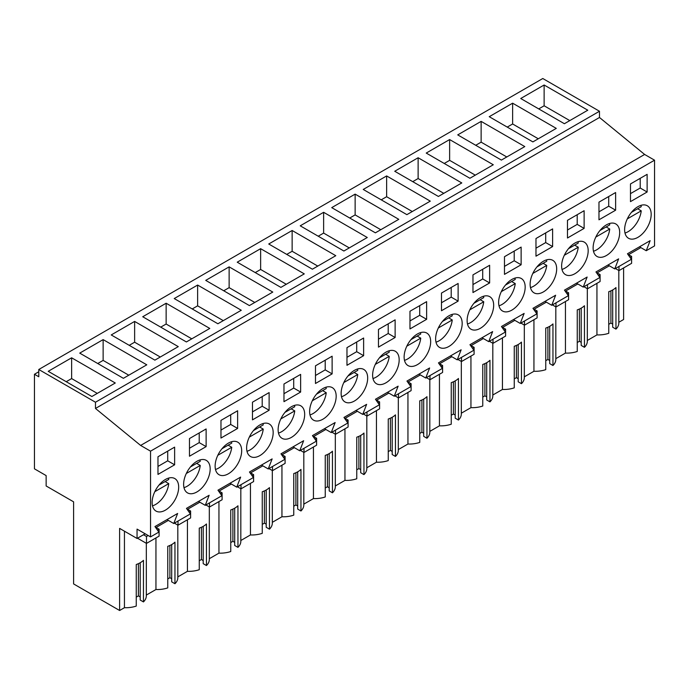 <?xml version="1.0" encoding="UTF-8"?>
<svg xmlns="http://www.w3.org/2000/svg" width="689" height="689" viewBox="0 0 689 689"><rect width="100%" height="100%" fill="white"/><g stroke="black" fill="none" stroke-linecap="round" stroke-linejoin="round"><path stroke-width="1.03" d="M623.605 267.943L623.605 319.507L618.817 322.28M38.782 369.493L542.786 78.512L599.482 111.248L599.482 117.483L644.62 154.457L140.625 445.439L95.478 408.465L95.478 402.23L38.782 369.493L38.782 376.762L34.45 374.265L34.45 468.83L46.146 475.591L46.146 485.978L73.602 501.833L73.602 583.928L119.61 610.488L124.442 607.698A20.515 11.842 0 0 0 136.258 606.07L136.258 564.506A20.515 11.842 180 0 0 143.458 560.346L143.458 601.919A20.515 11.842 0 0 0 146.318 595.882L146.318 543.294M639.495 246.817L646.239 250.718L654.55 245.921L654.55 160.184L644.62 154.457M596.941 283.334L596.941 334.906L587.321 340.461M581.197 308.138L581.197 345.43L584.453 347.308A20.515 11.842 0 0 0 587.321 341.27L587.321 288.682M577.253 342.511L579.397 341.27L581.197 342.312M555.816 358.65L565.445 353.095A20.515 11.842 0 0 0 577.253 351.468L577.253 309.895A20.515 11.842 180 0 0 584.453 305.735L584.453 347.308M549.701 326.328L549.701 363.611L552.957 365.497A20.515 11.842 0 0 0 555.816 359.46L555.816 306.872M545.757 360.692L547.901 359.46L549.701 360.493M524.32 376.831L533.941 371.276A20.515 11.842 0 0 0 545.757 369.648L545.757 328.085A20.515 11.842 180 0 0 552.957 323.925L552.957 365.497M518.197 344.517L518.197 381.801L521.452 383.678A20.515 11.842 0 0 0 524.32 377.641L524.32 325.053M514.252 378.881L516.397 377.641L518.197 378.683M492.816 395.021L502.445 389.466A20.515 11.842 0 0 0 514.252 387.838L514.252 346.266A20.515 11.842 180 0 0 521.452 342.114L521.452 383.678M486.701 362.698L486.701 399.99L489.957 401.868A20.515 11.842 0 0 0 492.816 395.831L492.816 343.243M482.756 397.071L484.901 395.831L486.701 396.873M461.32 413.211L470.94 407.647A20.515 11.842 0 0 0 482.756 406.019L482.756 364.455A20.515 11.842 180 0 0 489.957 360.295L489.957 401.868M455.196 380.888L455.196 418.171L458.452 420.049A20.515 11.842 0 0 0 461.32 414.02L461.32 361.432M451.252 415.252L453.396 414.02L455.196 415.054M429.815 431.392L439.444 425.836A20.515 11.842 0 0 0 451.252 424.209L451.252 382.636A20.515 11.842 180 0 0 458.452 378.485L458.452 420.049M423.701 399.069L423.701 436.361L426.956 438.238A20.515 11.842 0 0 0 429.815 432.201L429.815 379.613M419.756 433.441L421.901 432.201L423.701 433.243M398.32 449.581L407.948 444.026A20.515 11.842 0 0 0 419.756 442.398L419.756 400.826A20.515 11.842 180 0 0 426.956 396.666L426.956 438.238M392.196 417.258L392.196 454.542L395.452 456.428A20.515 11.842 0 0 0 398.32 450.391L398.32 397.803M388.251 451.631L390.396 450.391L392.196 451.424M366.815 467.771L376.444 462.207A20.515 11.842 0 0 0 388.251 460.579L388.251 419.015A20.515 11.842 180 0 0 395.452 414.856L395.452 456.428M360.7 435.448L360.7 472.732L363.956 474.609A20.515 11.842 0 0 0 366.815 468.572L366.815 415.992M356.756 469.812L358.9 468.572L360.7 469.614M335.319 485.952L344.948 480.397A20.515 11.842 0 0 0 356.756 478.769L356.756 437.196A20.515 11.842 180 0 0 363.956 433.045L363.956 474.609M329.204 453.629L329.204 490.921L332.451 492.799A20.515 11.842 0 0 0 335.319 486.761L335.319 434.173M325.251 488.001L327.404 486.761L329.204 487.803M303.815 504.141L313.443 498.586A20.515 11.842 0 0 0 325.251 496.958L325.251 455.386A20.515 11.842 180 0 0 332.451 451.226L332.451 492.799M297.7 471.819L297.7 509.102L300.955 510.988A20.515 11.842 0 0 0 303.815 504.951L303.815 452.363M293.755 506.182L295.9 504.951L297.7 505.984M272.319 522.322L281.947 516.767A20.515 11.842 0 0 0 293.755 515.139L293.755 473.576A20.515 11.842 180 0 0 300.955 469.416L300.955 510.988M266.204 490.008L266.204 527.292L269.459 529.169A20.515 11.842 0 0 0 272.319 523.132L272.319 470.544M262.259 524.372L264.404 523.132L266.204 524.174M240.823 540.512L250.443 534.957A20.515 11.842 0 0 0 262.259 533.329L262.259 491.757A20.515 11.842 180 0 0 269.459 487.605L269.459 529.169M234.699 508.189L234.699 545.481L237.955 547.359A20.515 11.842 0 0 0 240.823 541.321L240.823 488.734M230.755 542.562L232.899 541.321L234.699 542.364M209.318 558.701L218.947 553.138A20.515 11.842 0 0 0 230.755 551.51L230.755 509.946A20.515 11.842 180 0 0 237.955 505.786L237.955 547.359M203.203 526.379L203.203 563.662L206.459 565.54A20.515 11.842 0 0 0 209.318 559.511L209.318 506.923M199.259 560.743L201.403 559.511L203.203 560.545M177.822 576.882L187.442 571.327A20.515 11.842 0 0 0 199.259 569.7L199.259 528.127A20.515 11.842 180 0 0 206.459 523.976L206.459 565.54M171.699 544.56L171.699 581.852L174.954 583.729A20.515 11.842 0 0 0 177.822 577.692L177.822 525.104M167.754 578.932L169.899 577.692L171.699 578.734M146.318 595.072L155.947 589.517A20.515 11.842 0 0 0 167.754 587.889L167.754 546.317A20.515 11.842 180 0 0 174.954 542.157L174.954 583.729M140.203 562.749L140.203 600.033L143.458 601.919M136.258 597.122L138.403 595.882L140.203 596.915M612.702 289.957L612.702 327.241L615.957 329.118A20.515 11.842 0 0 0 618.817 323.081L618.817 270.501M608.757 324.321L610.902 323.081L612.702 324.123M596.941 334.906A20.515 11.842 0 0 0 608.757 333.278L608.757 291.705A20.515 11.842 180 0 0 615.957 287.554L615.957 329.118M38.782 371.759L34.45 374.265M599.482 111.248L95.478 402.23M544.129 85.005L520.729 98.51L564.386 123.719L587.786 110.206L544.129 85.005L544.129 105.787L538.729 108.905M229.136 266.867L205.735 280.38L249.384 305.58L272.784 292.067L229.136 266.867L229.136 287.649L223.736 290.767M260.631 248.677L304.28 273.877L280.879 287.391L237.231 262.19L260.631 248.677L260.631 269.468L255.231 272.586M166.135 303.238L142.735 316.751L186.383 341.951L209.783 328.438L166.135 303.238L166.135 324.028L160.735 327.146M197.631 285.057L241.279 310.257L217.879 323.761L174.231 298.561L197.631 285.057L197.631 305.838L192.231 308.956M493.281 164.766L449.633 139.566L426.233 153.07L469.881 178.27L493.281 164.766M418.128 157.747L461.785 182.947L438.385 196.46L394.728 171.26L418.128 157.747L418.128 178.537L412.728 181.655M556.281 128.387L512.633 103.186L489.233 116.699L532.881 141.9L556.281 128.387M524.785 146.576L481.129 121.376L457.729 134.889L501.385 160.089L524.785 146.576M323.632 212.307L367.28 237.507L343.88 251.02L300.232 225.82L323.632 212.307L323.632 233.089L318.232 236.206M335.784 255.697L292.136 230.496L268.736 244.001L312.384 269.201L335.784 255.697M386.632 175.936L430.281 201.136L406.88 214.649L363.232 189.449L386.632 175.936L386.632 196.718L381.232 199.836M398.785 219.326L355.136 194.126L331.736 207.63L375.384 232.83L398.785 219.326M103.135 339.608L79.735 353.121L123.383 378.321L146.783 364.817L103.135 339.608L103.135 360.399L97.735 363.516M134.631 321.427L178.279 346.627L154.879 360.14L111.23 334.94L134.631 321.427L134.631 342.209L129.231 345.327M115.278 382.998L71.63 357.798L48.23 371.311L91.878 396.511L115.278 382.998M599.482 117.483L95.478 408.465M654.55 160.184L150.547 451.166L140.625 445.439M646.239 250.718L650.14 240.676L627.464 253.767L631.357 259.314L614.743 268.908L618.636 258.857L595.959 271.948L599.861 277.495L583.239 287.089L587.14 277.047L564.463 290.138L568.356 295.684L560.054 300.482L551.743 305.279L555.635 295.236L532.959 308.327L536.86 313.865L520.238 323.46L524.14 313.417L501.463 326.508L505.356 332.055L497.053 336.852L488.742 341.649L492.635 331.607L469.958 344.698L473.86 350.245L457.238 359.839L461.139 349.788L438.462 362.888L442.355 368.426L434.053 373.223L425.742 378.02L429.635 367.978L406.958 381.069L410.859 386.615L394.237 396.209L398.139 386.167L375.462 399.258L379.355 404.805L362.741 414.399L366.634 404.348L343.966 417.439L347.859 422.986L331.245 432.58L335.138 422.538L312.462 435.629L316.363 441.175L299.741 450.77L303.642 440.727L280.966 453.818L284.858 459.356L268.245 468.951L272.138 458.908L249.461 471.999L253.363 477.546L236.74 487.14L240.642 477.098L217.965 490.189L221.858 495.736L205.244 505.33L209.137 495.279L186.461 508.379L190.362 513.916L173.74 523.511L177.641 513.469L154.965 526.56L158.858 532.106L150.547 536.903L150.547 451.166M647.126 192.007L647.126 174.343L630.478 183.954L630.478 201.627L647.126 192.007L640.21 188.019L640.21 178.339M615.621 210.197L615.621 192.532L598.974 202.144L598.974 219.808L615.621 210.197L608.706 206.2L608.706 196.52M567.478 220.325L584.126 210.713L584.126 228.386L567.478 237.998L567.478 220.325M504.477 256.704L504.477 274.368L521.125 264.757L521.125 247.093L504.477 256.704M190.534 466.849A18.775 10.843 120 0 0 187.511 492.885A18.775 10.843 120 0 0 203.264 486.408A18.775 10.843 120 0 0 206.287 460.373A18.775 10.843 120 0 0 190.534 466.849M581.266 268.167A18.775 10.843 120 0 0 584.289 242.132A18.775 10.843 120 0 0 568.537 248.617A18.775 10.843 120 0 0 565.514 274.653A18.775 10.843 120 0 0 581.266 268.167M518.266 304.538A18.775 10.843 120 0 0 521.289 278.502A18.775 10.843 120 0 0 505.537 284.988A18.775 10.843 120 0 0 502.514 311.023A18.775 10.843 120 0 0 518.266 304.538M442.536 321.358A18.775 10.843 120 0 0 439.513 347.394A18.775 10.843 120 0 0 455.265 340.917A18.775 10.843 120 0 0 458.288 314.882A18.775 10.843 120 0 0 442.536 321.358M285.039 412.289A18.775 10.843 120 0 0 282.016 438.325A18.775 10.843 120 0 0 297.769 431.848A18.775 10.843 120 0 0 300.783 405.812A18.775 10.843 120 0 0 285.039 412.289M409.972 311.264L426.629 301.644L426.629 319.317L409.972 328.929L409.972 311.264M378.476 329.445L378.476 347.118L395.124 337.498L395.124 319.834L378.476 329.445M441.477 293.075L458.125 283.463L458.125 301.127L441.477 310.739L441.477 293.075M489.629 282.946L489.629 265.274L472.973 274.885L472.973 292.558L489.629 282.946L482.705 278.95L482.705 269.27M253.535 430.479A18.775 10.843 120 0 0 250.512 456.514A18.775 10.843 120 0 0 266.264 450.029A18.775 10.843 120 0 0 269.287 423.993A18.775 10.843 120 0 0 253.535 430.479M316.535 394.108A18.775 10.843 120 0 0 313.512 420.144A18.775 10.843 120 0 0 329.264 413.658A18.775 10.843 120 0 0 332.287 387.623A18.775 10.843 120 0 0 316.535 394.108M360.76 395.477A18.775 10.843 120 0 0 363.783 369.433A18.775 10.843 120 0 0 348.04 375.918A18.775 10.843 120 0 0 345.017 401.954A18.775 10.843 120 0 0 360.76 395.477M346.972 347.635L346.972 365.299L363.628 355.688L363.628 338.023L346.972 347.635M332.124 373.877L315.476 383.489L315.476 365.816L332.124 356.204L332.124 373.877L325.208 369.881L325.208 360.201M269.123 410.248L269.123 392.584L252.475 402.195L252.475 419.859L269.123 410.248L262.208 406.252L262.208 396.571M300.628 392.058L283.971 401.67L283.971 384.006L300.628 374.394L300.628 392.058L293.703 388.071L293.703 378.39M535.973 238.515L552.621 228.903L552.621 246.567L535.973 256.179L535.973 238.515M486.761 322.728A18.775 10.843 120 0 0 489.784 296.692A18.775 10.843 120 0 0 474.032 303.169A18.775 10.843 120 0 0 471.009 329.213A18.775 10.843 120 0 0 486.761 322.728M379.536 357.729A18.775 10.843 120 0 0 376.513 383.764A18.775 10.843 120 0 0 392.265 377.288A18.775 10.843 120 0 0 395.288 351.252A18.775 10.843 120 0 0 379.536 357.729M537.032 266.798A18.775 10.843 120 0 0 534.009 292.834A18.775 10.843 120 0 0 549.762 286.357A18.775 10.843 120 0 0 552.785 260.321A18.775 10.843 120 0 0 537.032 266.798M411.032 339.548A18.775 10.843 120 0 0 408.017 365.583A18.775 10.843 120 0 0 423.761 359.098A18.775 10.843 120 0 0 426.784 333.063A18.775 10.843 120 0 0 411.032 339.548M206.123 446.618L206.123 428.954L189.475 438.566L189.475 456.23L206.123 446.618L199.207 442.622L199.207 432.95M237.627 428.437L220.971 438.049L220.971 420.376L237.627 410.765L237.627 428.437L230.703 424.441L230.703 414.761M234.768 468.219A18.775 10.843 120 0 0 237.783 442.183A18.775 10.843 120 0 0 222.039 448.66A18.775 10.843 120 0 0 219.016 474.704A18.775 10.843 120 0 0 234.768 468.219M174.627 464.808L157.979 474.42L157.979 456.755L174.627 447.135L174.627 464.808L167.711 460.812L167.711 451.131M159.038 485.039A18.775 10.843 120 0 0 156.015 511.074A18.775 10.843 120 0 0 171.768 504.589A18.775 10.843 120 0 0 174.791 478.554A18.775 10.843 120 0 0 159.038 485.039M631.537 212.238A18.775 10.843 120 0 0 628.514 238.273A18.775 10.843 120 0 0 644.267 231.797A18.775 10.843 120 0 0 647.29 205.761A18.775 10.843 120 0 0 631.537 212.238M600.033 230.427A18.775 10.843 120 0 0 597.01 256.463A18.775 10.843 120 0 0 612.762 249.986A18.775 10.843 120 0 0 615.785 223.942A18.775 10.843 120 0 0 600.033 230.427M188.975 511.953L190.603 511.023L190.603 517.939L178.003 525.216L178.003 521.056M187.675 510.101L187.675 509.231L199.844 502.212M220.48 493.772L222.099 492.833L222.099 499.749L209.499 507.026L209.499 502.867M219.171 491.912L219.171 491.05L231.34 484.022M251.976 475.582L253.604 474.643L253.604 481.568L241.004 488.837L241.004 484.686M250.675 473.731L250.675 472.861L262.845 465.833M283.48 457.393L285.1 456.462L285.1 463.378L272.499 470.656L272.499 466.496M282.171 455.541L282.171 454.671L294.341 447.652M314.976 439.212L316.604 438.273L316.604 445.189L304.004 452.466L304.004 448.306M313.676 437.36L313.676 436.49L325.845 429.462M346.481 421.022L348.1 420.092L348.1 427.008L335.5 434.277L335.5 430.125M345.172 419.17L345.172 418.301L357.341 411.281M377.977 402.841L379.596 401.902L379.596 408.818L366.996 416.096L366.996 411.936M376.676 400.981L376.676 400.12L388.837 393.092M409.481 384.651L411.1 383.713L411.1 390.629L398.5 397.906L398.5 393.746M408.172 382.8L408.172 381.93L420.342 374.902M440.977 366.462L442.596 365.532L442.596 372.448L429.996 379.725L429.996 375.565M439.677 364.61L439.677 363.74L451.838 356.721M472.482 348.281L474.101 347.342L474.101 354.258L461.501 361.536L461.501 357.376M471.173 346.421L471.173 345.559L483.342 338.532M503.978 330.091L505.597 329.153L505.597 336.077L492.997 343.346L492.997 339.195M502.677 328.24L502.677 327.37L514.838 320.342M535.482 311.902L537.101 310.972L537.101 317.887L524.501 325.165L524.501 321.005M534.173 310.05L534.173 309.18L546.343 302.161M566.978 293.721L568.597 292.782L568.597 299.698L555.997 306.975L555.997 302.815M565.678 291.869L565.678 290.999L577.838 283.971M598.483 275.531L600.102 274.601L600.102 281.517L587.502 288.786L587.502 284.635M597.174 273.679L597.174 272.81L609.343 265.79M629.979 257.35L631.598 256.411L631.598 263.327L618.998 270.605L618.998 266.445M628.678 255.49L628.678 254.629L640.839 247.601M145.146 533.786L137.051 538.462L137.051 529.109L150.547 536.903M157.48 530.142L159.099 529.204L159.099 536.12L146.499 543.397L146.499 536.481L148.161 535.525M156.179 528.291L156.179 527.421L168.34 520.393M610.902 323.081L610.902 290.861M569.786 120.601L544.129 105.787M607.991 265.007L614.743 268.908M640.21 188.019L630.478 193.635M618.998 270.605L615.398 268.521M631.598 256.411L628.678 254.723M124.442 607.698L124.442 531.185M137.051 538.462L119.61 528.394L119.61 610.488M138.403 595.882L138.403 563.662M155.947 589.517L155.947 537.945M159.099 529.204L156.179 527.516M146.499 543.397L137.499 538.204M146.499 536.481L143.493 534.742M166.988 519.618L173.74 523.511M167.711 460.812L157.979 466.427M71.63 357.798L71.63 378.58L66.23 381.697M97.278 393.393L71.63 378.58M576.495 283.196L583.239 287.089M608.706 206.2L598.974 211.824M587.502 288.786L583.902 286.71M600.102 274.601L597.174 272.904M565.445 353.095L565.445 301.524M512.633 103.186L512.633 123.977L507.233 127.095M538.281 138.782L512.633 123.977M579.397 341.27L579.397 309.051M544.99 301.377L551.743 305.279M584.126 228.386L577.21 224.39L577.21 214.71M577.21 224.39L567.478 230.005M555.997 306.975L552.397 304.9M568.597 292.782L565.678 291.094M533.941 371.276L533.941 319.713M481.129 121.376L481.129 142.158L475.729 145.276M506.785 156.971L481.129 142.158M547.901 359.46L547.901 327.241M513.494 319.567L520.238 323.46M552.621 246.567L545.705 242.58L545.705 232.899M545.705 242.58L535.973 248.195M524.501 325.165L520.901 323.081M537.101 310.972L534.173 309.283M502.445 389.466L502.445 337.894M449.633 139.566L449.633 160.348L444.233 163.465M475.281 175.152L449.633 160.348M516.397 377.641L516.397 345.422M481.99 337.756L488.742 341.649M521.125 264.757L514.209 260.761L514.209 251.08M514.209 260.761L504.477 266.385M492.997 343.346L489.397 341.27M505.597 329.153L502.677 327.464M470.94 407.647L470.94 356.084M443.785 193.342L418.128 178.537M484.901 395.831L484.901 363.611M450.494 355.937L457.238 359.839M482.705 278.95L472.973 284.566M461.501 361.536L457.901 359.46M474.101 347.342L471.173 345.654M439.444 425.836L439.444 374.265M412.28 211.532L386.632 196.718M453.396 414.02L453.396 381.801M418.99 374.127L425.742 378.02M458.125 301.127L451.209 297.131L451.209 287.459M451.209 297.131L441.477 302.755M429.996 379.725L426.396 377.641M442.596 365.532L439.677 363.844M407.948 444.026L407.948 392.454M355.136 194.126L355.136 214.908L349.736 218.025M380.784 229.713L355.136 214.908M421.901 432.201L421.901 399.982M387.494 392.308L394.237 396.209M426.629 319.317L419.704 315.321L419.704 305.64M419.704 315.321L409.972 320.936M398.5 397.906L394.9 395.831M411.1 383.713L408.172 382.025M376.444 462.207L376.444 410.644M349.28 247.902L323.632 233.089M390.396 450.391L390.396 418.171M355.989 410.498L362.741 414.399M395.124 337.498L388.208 333.51L388.208 323.83M388.208 333.51L378.476 339.126M366.996 416.096L363.396 414.011M379.596 401.902L376.676 400.214M344.948 480.397L344.948 428.825M292.136 230.496L292.136 251.278L286.736 254.396M317.784 266.092L292.136 251.278M358.9 468.572L358.9 436.352M324.493 428.687L331.245 432.58M363.628 355.688L356.704 351.691L356.704 342.011M356.704 351.691L346.972 357.315M335.5 434.277L331.9 432.201M348.1 420.092L345.172 418.395M313.443 498.586L313.443 447.015M286.279 284.273L260.631 269.468M327.404 486.761L327.404 454.542M292.989 446.868L299.741 450.77M325.208 369.881L315.476 375.496M304.004 452.466L300.404 450.391M316.604 438.273L313.676 436.585M281.947 516.767L281.947 465.204M254.784 302.462L229.136 287.649M295.9 504.951L295.9 472.732M261.493 465.058L268.245 468.951M293.703 388.071L283.971 393.686M272.499 470.656L268.899 468.572M285.1 456.462L282.171 454.774M250.443 534.957L250.443 483.385M223.279 320.643L197.631 305.838M264.404 523.132L264.404 490.912M229.988 483.247L236.74 487.14M262.208 406.252L252.475 411.876M241.004 488.837L237.404 486.761M253.604 474.643L250.675 472.955M218.947 553.138L218.947 501.575M191.783 338.833L166.135 324.028M232.899 541.321L232.899 509.102M198.492 501.428L205.244 505.33M230.703 424.441L220.971 430.057M209.499 507.026L205.899 504.951M222.099 492.833L219.171 491.145M187.442 571.327L187.442 519.756M160.279 357.023L134.631 342.209M201.403 559.511L201.403 527.292M199.207 442.622L189.475 448.246M178.003 525.216L174.403 523.132M190.603 511.023L187.675 509.335M128.783 375.204L103.135 360.399M169.899 577.692L169.899 545.473M624.992 233.046A18.775 10.843 120 0 0 641.244 210.843L637.644 208.758M631.46 212.333L641.244 206.683A18.775 10.843 120 0 0 640.994 205.322M627.317 218.878L641.244 210.843M593.487 251.235A18.775 10.843 120 0 0 609.739 229.024L606.139 226.948M599.964 230.514L609.739 224.872A18.775 10.843 120 0 0 609.498 223.512M595.813 237.068L609.739 229.024M561.991 269.425A18.775 10.843 120 0 0 578.243 247.213L574.643 245.138M568.459 248.703L578.243 243.053A18.775 10.843 120 0 0 578.002 241.701M564.317 255.257L578.243 247.213M530.496 287.606A18.775 10.843 120 0 0 546.739 265.403L543.139 263.319M536.964 266.884L546.739 261.243A18.775 10.843 120 0 0 546.498 259.882M532.812 273.438L546.739 265.403M498.991 305.795A18.775 10.843 120 0 0 515.243 283.584L511.643 281.508M505.468 285.074L515.243 279.424A18.775 10.843 120 0 0 515.002 278.072M501.316 291.628L515.243 283.584M467.495 323.976A18.775 10.843 120 0 0 483.738 301.773L480.138 299.689M473.963 303.263L483.738 297.614A18.775 10.843 120 0 0 483.497 296.253M469.812 309.809L483.738 301.773M435.991 342.166A18.775 10.843 120 0 0 452.242 319.954L448.642 317.879M442.467 321.444L452.242 315.803A18.775 10.843 120 0 0 452.001 314.442M438.316 327.998L452.242 319.954M404.495 360.356A18.775 10.843 120 0 0 420.738 338.144L417.138 336.068M410.963 339.634L420.738 333.984A18.775 10.843 120 0 0 420.497 332.632M406.811 346.188L420.738 338.144M372.99 378.537A18.775 10.843 120 0 0 389.242 356.334L385.642 354.249M379.467 357.815L389.242 352.174A18.775 10.843 120 0 0 389.001 350.813M375.316 364.369L389.242 356.334M341.494 396.726A18.775 10.843 120 0 0 357.746 374.515L354.146 372.439M347.962 376.005L357.746 370.363A18.775 10.843 120 0 0 357.496 369.003M343.811 382.559L357.746 374.515M309.99 414.916A18.775 10.843 120 0 0 326.241 392.704L322.641 390.629M316.466 394.194L326.241 388.544A18.775 10.843 120 0 0 326 387.192M312.315 400.748L326.241 392.704M278.494 433.097A18.775 10.843 120 0 0 294.746 410.894L291.146 408.81M284.962 412.375L294.746 406.734A18.775 10.843 120 0 0 294.496 405.373M280.811 418.929L294.746 410.894M246.989 451.286A18.775 10.843 120 0 0 263.241 429.075L259.641 426.999M253.466 430.565L263.241 424.915A18.775 10.843 120 0 0 263 423.563M249.315 437.119L263.241 429.075M215.493 469.467A18.775 10.843 120 0 0 231.745 447.264L228.145 445.18M221.961 448.754L231.745 443.105A18.775 10.843 120 0 0 231.495 441.744M217.81 455.3L231.745 447.264M183.989 487.657A18.775 10.843 120 0 0 200.241 465.445L196.641 463.37M190.465 466.935L200.241 461.294A18.775 10.843 120 0 0 199.999 459.933M186.314 473.489L200.241 465.445M152.493 505.847A18.775 10.843 120 0 0 168.745 483.635L165.145 481.559M158.961 485.125L168.745 479.475A18.775 10.843 120 0 0 168.495 478.123M154.818 491.679L168.745 483.635"/></g></svg>
